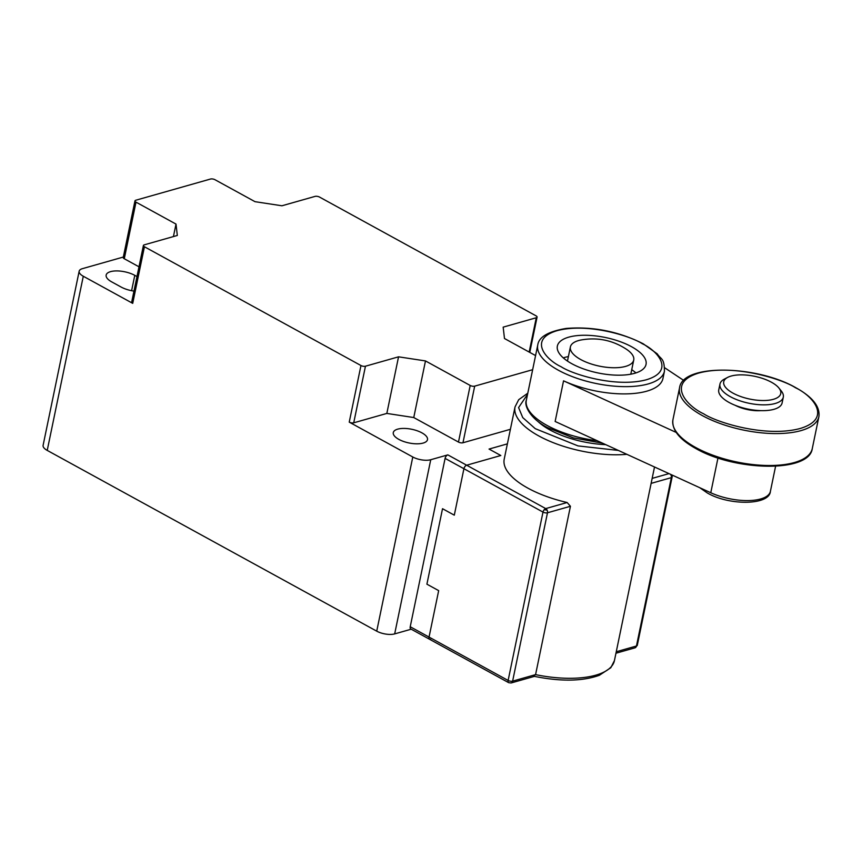 <?xml version="1.0" encoding="UTF-8"?>
<svg xmlns="http://www.w3.org/2000/svg" width="862" height="862" viewBox="0 0 862 862"><rect width="100%" height="100%" fill="white"/><g stroke="black" fill="none" stroke-linecap="round" stroke-linejoin="round"><path stroke-width="1.29" d="M717.971 457.97L710.773 492.752L555.139 421.475L563.554 380.832A64.682 25.86 11.7 0 0 646.672 391.208A64.682 25.86 11.7 0 0 662.943 378.504L664.44 371.242A64.682 25.86 -168.3 0 1 648.17 383.946A64.682 25.86 -168.3 0 1 558.404 370.24A64.682 25.86 -168.3 0 1 537.759 345.015C538.782 337.01 548.21 331.493 566.043 328.454C592.927 326.31 618.657 331.417 643.224 343.787L657.275 353.873C661.035 359.713 664.333 357.676 664.44 371.242M568.758 337.15A45.277 18.102 -168.3 0 1 619.422 341.384A45.277 18.102 -168.3 0 1 646.037 364.41A45.277 18.102 -168.3 0 1 634.658 373.3A45.277 18.102 -168.3 0 1 583.983 369.065A45.277 18.102 -168.3 0 1 557.369 346.039A45.277 18.102 -168.3 0 1 568.758 337.15M635.93 372.912A45.277 18.102 11.7 0 0 631.738 369.69M568.392 356.577A45.277 18.102 11.7 0 0 564.545 357.471A45.277 18.102 11.7 0 0 563.263 357.859M760.92 410.635A22.638 9.051 -168.3 0 1 735.157 405.302M719.964 384.043L718.757 389.839A32.347 12.93 11.7 0 0 737.775 406.282A32.347 12.93 11.7 0 0 773.968 409.31A32.347 12.93 11.7 0 0 782.103 402.963L783.299 397.156A32.347 12.93 -168.3 0 1 775.164 403.502A32.347 12.93 -168.3 0 1 738.971 400.485A32.347 12.93 -168.3 0 1 719.964 384.043A32.347 12.93 -168.3 0 1 724.274 379.172L727.614 377.405A29.103 11.637 -168.3 0 1 731.051 376.08A29.103 11.637 -168.3 0 1 778.914 388.029A29.103 11.637 -168.3 0 1 773.419 399.311A29.103 11.637 -168.3 0 1 735.254 394.29A29.103 11.637 -168.3 0 1 727.614 377.405M683.738 380.433L664.688 367.772M563.554 380.832L676.207 432.433M778.914 388.029L781.274 390.971A32.347 12.93 -168.3 0 1 783.299 397.156M580.708 359.54A32.347 12.93 11.7 0 0 613.722 367.74A32.347 12.93 11.7 0 0 633.732 360.047A32.347 12.93 11.7 0 0 626.728 349.444C612.763 340.21 597.528 337.064 581.031 339.984A32.347 12.93 11.7 0 0 570.396 346.923A32.347 12.93 11.7 0 0 580.708 359.54M547.219 510.347A3.232 2.349 74.2 0 1 547.489 512.782A3.232 1.293 -168.3 0 1 542.995 512.093A3.232 1.799 -61.3 0 1 544.051 509.862A3.232 1.799 -61.3 0 1 545.732 508.591A3.232 2.349 74.2 0 1 547.219 510.347A3.232 1.649 -175.4 0 0 544.051 509.862M637.287 645.196A3.232 1.293 11.7 0 1 637.277 645.369L634.992 647.825A3.232 2.349 -105.8 0 0 636.458 646.004A3.232 1.293 11.7 0 0 637.277 645.369L672.198 476.611A3.232 1.649 -175.4 0 1 672.144 476.837A3.232 1.293 -168.3 0 1 672.144 477.009A3.232 1.293 -168.3 0 1 671.326 477.645A3.232 2.349 -105.8 0 0 671.067 475.21A3.232 2.349 -105.8 0 0 670.571 474.348M626.868 454.328A74.38 29.739 -168.3 0 1 549.967 441.322A74.38 29.739 -168.3 0 1 515.034 406.907L504.216 459.155A74.38 29.739 11.7 0 0 567.142 502.514L570.439 506.274L535.571 674.623L533.686 675.937M605.749 444.652A58.217 23.274 -168.3 0 1 537.683 421.206M567.142 502.514L545.732 508.591L466.654 465.211A3.232 1.799 118.7 0 0 463.918 468.723L454.296 515.164L442.529 508.709L426.905 584.177L438.672 590.632L429.05 637.083L410.226 626.749L445.094 458.39A3.232 1.799 118.7 0 1 447.831 454.877L466.654 465.211L500.822 455.513L489.045 449.059L507.384 443.865L489.045 449.059L500.822 455.513L466.654 465.211A3.232 1.799 118.7 0 0 463.918 468.723L454.296 515.164L442.529 508.709L426.905 584.177L438.672 590.632L429.05 637.083A3.232 1.799 118.7 0 0 429.632 639.302A3.232 1.799 118.7 0 0 430.591 639.378M570.439 506.274L547.489 512.782L512.621 681.142A3.232 2.349 74.2 0 1 511.144 682.963L508.709 682.682A3.232 1.799 118.7 0 1 508.127 680.452A3.232 1.293 11.7 0 0 512.621 681.142L535.571 674.623A74.38 29.739 11.7 0 0 595.717 675.194A74.38 29.739 11.7 0 0 614.434 660.583L654.517 466.988M397.673 429.147A17.466 6.982 -168.3 0 1 417.219 430.784A17.466 6.982 -168.3 0 1 427.487 439.663A17.466 6.982 -168.3 0 1 423.091 443.09A17.466 6.982 -168.3 0 1 403.556 441.463A17.466 6.982 -168.3 0 1 393.287 432.584A17.466 6.982 -168.3 0 1 397.673 429.147M136.983 276.551L134.784 275.344A17.466 6.982 11.7 0 0 116.963 270.916A17.466 6.982 11.7 0 0 106.155 275.075A17.466 6.982 11.7 0 0 111.726 281.896L121.143 287.057A17.466 6.982 11.7 0 0 133.966 291.097M447.831 454.877L430.741 459.726A12.941 5.172 -168.3 0 1 412.79 456.989L349.239 422.132L360.962 365.531L144.439 246.758A3.232 1.293 -168.3 0 1 143.404 245.487L131.692 302.099A3.232 1.293 11.7 0 0 132.716 303.359L83.291 276.249A12.941 5.172 -168.3 0 1 79.164 271.196L43.1 445.363A12.941 5.172 11.7 0 0 47.227 450.406L376.726 631.156A12.941 5.172 11.7 0 0 394.677 633.893L411.206 629.206M445.094 458.39L542.995 512.093L508.127 680.452L429.05 637.083A3.232 1.799 118.7 0 0 429.632 639.302L508.709 682.682M410.226 626.749A3.232 1.799 118.7 0 0 410.808 628.98L429.632 639.302M79.164 271.196A12.941 5.172 -168.3 0 1 82.418 268.664L123.331 257.048M138.997 266.811L124.279 258.74A3.232 1.293 11.7 0 1 123.244 257.479L134.968 200.878A3.232 1.293 11.7 0 1 135.776 200.243L210.511 179.037A3.232 1.293 11.7 0 1 215.004 179.727L255.012 201.676L281.939 205.781L315.039 196.396A3.232 1.293 11.7 0 1 319.533 197.075L536.056 315.848A3.232 1.293 11.7 0 1 537.08 317.108L529.774 352.396M510.401 429.298L462.969 442.756A3.232 1.293 11.7 0 1 458.476 442.066L413.76 417.542L386.833 413.426L353.732 422.811A3.232 1.293 -168.3 0 1 349.239 422.132M143.404 245.487A3.232 1.293 -168.3 0 1 144.223 244.862L177.313 235.466L176.01 224.088L136.002 202.139A3.232 1.293 11.7 0 1 134.968 200.878M360.962 365.531A3.232 1.293 11.7 0 0 365.456 366.21L398.546 356.825L425.483 360.93L470.199 385.465L458.476 442.066M532.651 369.701L474.693 386.144A3.232 1.293 -168.3 0 1 470.199 385.465M535.571 355.575L504.485 338.518L503.171 327.14L536.272 317.744A3.232 1.293 11.7 0 0 537.08 317.108M386.833 413.426L398.546 356.825M425.483 360.93L413.76 417.542M173.424 236.576L176.01 224.088M561.13 366.738C546.422 360.025 527.566 339.553 556.992 330.696C587.625 322.507 630.822 336.072 642.276 343.712C656.984 350.425 675.84 370.897 646.425 379.754C615.78 387.943 572.583 374.377 561.13 366.738M602.527 443.176L573.305 437.885L547.553 427.627C530.421 418.932 523.837 405.528 526.348 400.162A64.682 25.86 11.7 0 0 546.982 425.397A64.682 25.86 11.7 0 0 597.129 440.708M672.942 419.708C671.67 429.761 679.331 439.383 695.925 448.585C735.157 471.266 809.418 472.904 812.284 448.563A71.147 28.446 -168.3 0 1 794.398 462.538A71.147 28.446 -168.3 0 1 695.645 447.464A71.147 28.446 -168.3 0 1 672.942 419.708L679.558 387.781C682.424 363.441 756.685 365.079 795.917 387.76C812.51 396.962 820.171 406.584 818.9 416.637A71.147 28.446 -168.3 0 1 801.003 430.612A71.147 28.446 -168.3 0 1 702.25 415.538A71.147 28.446 -168.3 0 1 679.558 387.781M703.618 413.782C686.971 406.185 665.636 383.019 698.931 372.998C733.594 363.742 782.481 379.086 795.432 387.728C812.079 395.324 833.414 418.49 800.13 428.511C765.456 437.777 716.581 422.423 703.618 413.782M710.773 492.752A38.812 15.516 11.7 0 0 770.402 491.351L775.595 466.234M671.886 474.94L672.198 476.611A3.232 1.649 -175.4 0 0 671.067 475.21M618.345 450.427L578.003 445.902L535.237 428.651L522.76 417.607L518.579 407.586L527.544 394.365M652.157 478.388L668.987 473.615M616.265 651.737L636.458 646.004L671.326 477.645L651.133 483.377M430.741 459.726L394.677 633.893M412.79 456.989L376.726 631.156M144.439 246.758L132.716 303.359M83.291 276.249L47.227 450.406M353.732 422.811L365.456 366.21M124.279 258.74L136.002 202.139M536.272 317.744L529.171 352.062M131.606 290.688L134.784 275.344M474.693 386.144L462.969 442.756M699.75 487.709L707.357 492.989C729.047 505.714 769.529 505.477 770.402 491.351M526.348 400.162L537.759 345.015M812.284 448.563L818.9 416.637M633.732 360.047L630.801 374.194M570.396 346.923L567.465 361.07M527.781 393.201L518.687 399.72L515.034 406.907M534.246 676.336C560.785 681.68 582.486 681.336 599.327 675.302L610.824 667.716L614.434 660.583M534.548 676.325L511.144 682.963M634.992 647.825L615.953 653.224"/></g></svg>
